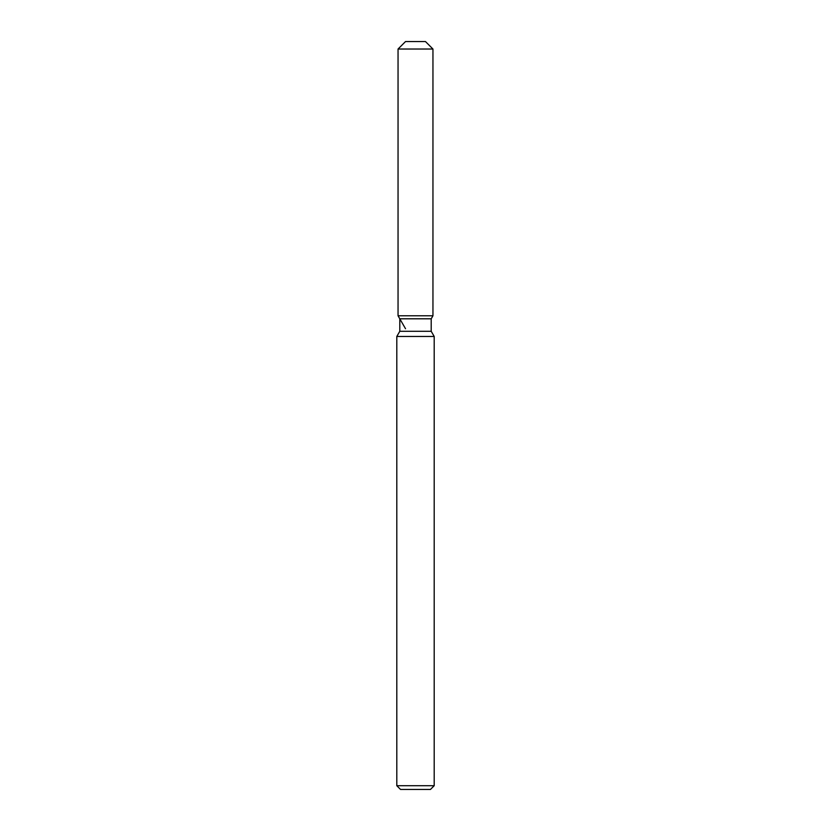 <?xml version="1.0" encoding="UTF-8"?>
<svg xmlns="http://www.w3.org/2000/svg" width="831" height="831" viewBox="0 0 831 831"><rect width="100%" height="100%" fill="white"/><g stroke="black" fill="none" stroke-linecap="round" stroke-linejoin="round"><path stroke-width="1.25" d="M425.472 41.55L405.528 41.55L425.472 41.55L432.951 49.029L432.951 315.78L415.5 315.78L432.951 315.78L431.206 318.803L431.206 331.289L434.198 336.472L434.198 785.711L396.803 785.711L400.542 789.45L430.458 789.45L434.198 785.711M431.206 331.289L399.794 331.289L399.794 318.803L431.206 318.803L432.951 315.78M399.794 331.289L396.803 336.472L434.198 336.472M405.528 41.55L398.049 49.029L398.049 315.78L415.5 315.78L398.049 315.78L399.794 318.803M398.049 49.029L432.951 49.029M396.803 336.472L396.803 785.711M405.528 328.733L398.049 315.78"/></g></svg>

